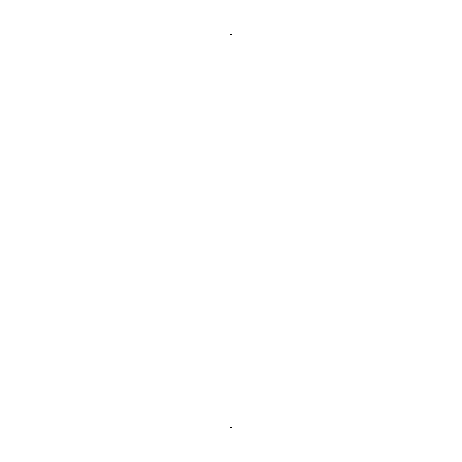 <?xml version="1.0" encoding="UTF-8"?>
<svg xmlns="http://www.w3.org/2000/svg" width="462" height="462" viewBox="0 0 462 462"><rect width="100%" height="100%" fill="white"/><g stroke="black" fill="none" stroke-linecap="round" stroke-linejoin="round"><path stroke-width="0.69" d="M229.932 427.477L229.932 438.9L232.068 438.9L232.068 427.477L229.932 427.477L229.932 34.523L232.068 34.523L232.068 23.1L229.932 23.1L229.932 34.523M232.068 427.477L232.068 34.523"/></g></svg>
